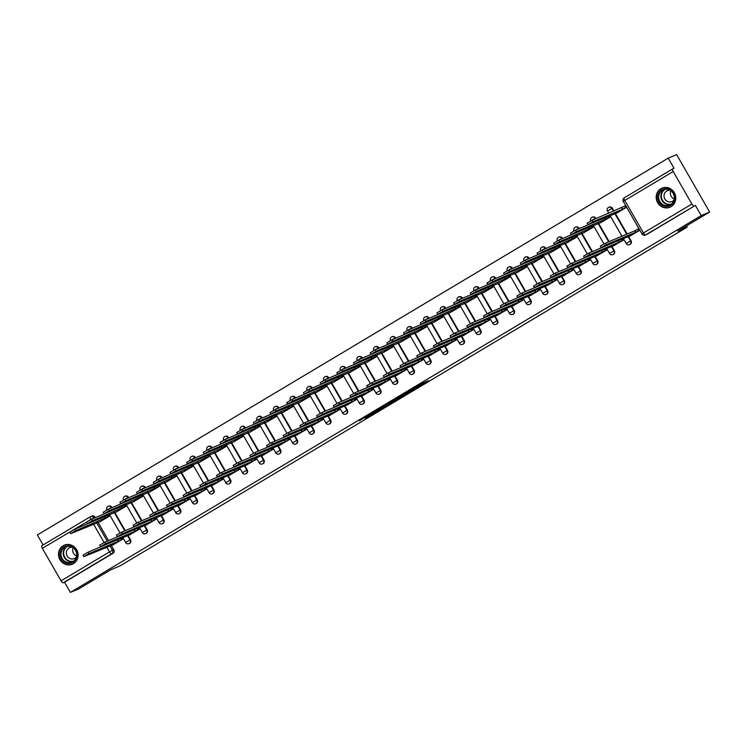 <?xml version="1.0" encoding="UTF-8"?>
<svg xmlns="http://www.w3.org/2000/svg" width="747" height="747" viewBox="0 0 747 747"><rect width="100%" height="100%" fill="white"/><g stroke="black" fill="none" stroke-linecap="round" stroke-linejoin="round"><path stroke-width="1.12" d="M415.715 388.384L428.61 380.681L421.047 383.855L408.432 391.316L419.627 385.76L415.715 388.384M112.041 507.671L111.798 507.241A2.652 2.493 -112.8 0 0 108.623 506.074L108.156 506.27A2.652 2.493 67.2 0 1 111.331 507.437L111.574 507.867M128.727 497.698L128.484 497.278A2.652 2.493 -112.8 0 0 125.309 496.111L124.842 496.307A2.652 2.493 67.2 0 1 128.017 497.474L128.26 497.894M145.413 487.735L145.17 487.305A2.652 2.493 -112.8 0 0 141.995 486.138L141.528 486.334A2.652 2.493 67.2 0 1 144.703 487.502L144.946 487.931M162.099 477.763L161.856 477.342A2.652 2.493 -112.8 0 0 158.681 476.175L158.215 476.371A2.652 2.493 67.2 0 1 161.389 477.538L161.632 477.959M178.785 467.799L178.533 467.379A2.652 2.493 -112.8 0 0 175.368 466.212L174.901 466.408A2.652 2.493 67.2 0 1 178.075 467.575L178.318 467.995M195.462 457.836L195.219 457.407A2.652 2.493 -112.8 0 0 192.054 456.24L191.587 456.436A2.652 2.493 67.2 0 1 194.762 457.603L195.004 458.032M212.148 447.864L211.905 447.444A2.652 2.493 -112.8 0 0 208.74 446.276L208.273 446.473A2.652 2.493 67.2 0 1 211.438 447.64L211.69 448.06M228.834 437.901L228.591 437.471A2.652 2.493 -112.8 0 0 225.426 436.304L224.959 436.5A2.652 2.493 67.2 0 1 228.124 437.667L228.377 438.097M245.52 427.928L245.277 427.508A2.652 2.493 -112.8 0 0 242.112 426.341L241.645 426.537A2.652 2.493 67.2 0 1 244.811 427.704L245.053 428.124M262.206 417.965L261.964 417.545A2.652 2.493 -112.8 0 0 258.798 416.378L258.331 416.574A2.652 2.493 67.2 0 1 261.497 417.741L261.739 418.161M278.892 408.002L278.65 407.573A2.652 2.493 -112.8 0 0 275.484 406.405L275.017 406.601A2.652 2.493 67.2 0 1 278.183 407.769L278.426 408.198M295.579 398.03L295.336 397.609A2.652 2.493 -112.8 0 0 292.17 396.442L291.703 396.638A2.652 2.493 67.2 0 1 294.869 397.806L295.112 398.226M312.265 388.067L312.022 387.637A2.652 2.493 -112.8 0 0 308.856 386.47L308.39 386.666A2.652 2.493 67.2 0 1 311.555 387.833L311.798 388.263M328.951 378.094L328.708 377.674A2.652 2.493 -112.8 0 0 325.543 376.507L325.076 376.703A2.652 2.493 67.2 0 1 328.241 377.87L328.484 378.29M345.637 368.131L345.394 367.711A2.652 2.493 -112.8 0 0 342.229 366.544L341.762 366.74A2.652 2.493 67.2 0 1 344.927 367.907L345.17 368.327M362.323 358.168L362.08 357.738A2.652 2.493 -112.8 0 0 358.915 356.571L358.448 356.767A2.652 2.493 67.2 0 1 361.613 357.934L361.856 358.364M379.009 348.195L378.766 347.775A2.652 2.493 -112.8 0 0 375.601 346.608L375.134 346.804A2.652 2.493 67.2 0 1 378.299 347.971L378.542 348.391M395.695 338.232L395.452 337.803A2.652 2.493 -112.8 0 0 392.287 336.636L391.82 336.832A2.652 2.493 67.2 0 1 394.986 337.999L395.228 338.428M412.381 328.26L412.139 327.84A2.652 2.493 -112.8 0 0 408.964 326.672L408.506 326.869A2.652 2.493 67.2 0 1 411.672 328.036L411.914 328.456M429.067 318.297L428.825 317.877A2.652 2.493 -112.8 0 0 425.65 316.709L425.192 316.905A2.652 2.493 67.2 0 1 428.358 318.073L428.601 318.493M445.754 308.334L445.511 307.904A2.652 2.493 -112.8 0 0 442.336 306.737L441.869 306.933A2.652 2.493 67.2 0 1 445.044 308.1L445.287 308.53M462.44 298.361L462.197 297.941A2.652 2.493 -112.8 0 0 459.022 296.774L458.555 296.97A2.652 2.493 67.2 0 1 461.73 298.137L461.973 298.557M479.126 288.398L478.883 287.978A2.652 2.493 -112.8 0 0 475.708 286.801L475.241 286.997A2.652 2.493 67.2 0 1 478.416 288.174L478.659 288.594M495.812 278.426L495.569 278.005A2.652 2.493 -112.8 0 0 492.394 276.838L491.928 277.034A2.652 2.493 67.2 0 1 495.102 278.201L495.345 278.622M512.498 268.462L512.255 268.042A2.652 2.493 -112.8 0 0 509.081 266.875L508.614 267.071A2.652 2.493 67.2 0 1 511.788 268.238L512.031 268.659M529.184 258.499L528.932 258.07A2.652 2.493 -112.8 0 0 525.767 256.903L525.3 257.099A2.652 2.493 67.2 0 1 528.474 258.266L528.717 258.695M545.861 248.527L545.618 248.107A2.652 2.493 -112.8 0 0 542.453 246.94L541.986 247.136A2.652 2.493 67.2 0 1 545.161 248.303L545.403 248.723M562.547 238.564L562.304 238.144A2.652 2.493 -112.8 0 0 559.139 236.976L558.672 237.172A2.652 2.493 67.2 0 1 561.847 238.34L562.089 238.76M579.233 228.591L578.99 228.171A2.652 2.493 -112.8 0 0 575.825 227.004L575.358 227.2A2.652 2.493 67.2 0 1 578.523 228.367L578.776 228.787M595.919 218.628L595.676 218.208A2.652 2.493 -112.8 0 0 592.511 217.041L592.044 217.237A2.652 2.493 67.2 0 1 595.21 218.404L595.452 218.824M613.969 211.028L612.363 208.236A2.652 2.493 -112.8 0 0 609.197 207.068L608.73 207.264A2.652 2.493 67.2 0 1 611.896 208.432L613.502 211.224M671.123 206.639A10.346 9.711 -112.8 0 0 674.634 193.286A10.346 9.711 -112.8 0 0 661.954 188.141A10.346 9.711 -112.8 0 0 660.824 188.711A10.346 9.711 -112.8 0 0 657.313 202.064A10.346 9.711 -112.8 0 0 669.984 207.208A10.346 9.711 -112.8 0 0 671.123 206.639M73.439 563.649A10.346 9.711 -112.8 0 0 76.95 550.306A10.346 9.711 -112.8 0 0 64.27 545.151A10.346 9.711 -112.8 0 0 63.131 545.73A10.346 9.711 -112.8 0 0 59.62 559.073A10.346 9.711 -112.8 0 0 72.3 564.228A10.346 9.711 -112.8 0 0 73.439 563.649M365.274 418.04L381.306 408.936L372.286 412.904L359.26 420.757L373.556 412.447L378.692 410.318L365.274 418.04M691.899 204.024L673.206 171.521A2.652 0.915 59.1 0 1 672.692 168.878A2.652 0.915 59.1 0 1 672.73 168.859L674.046 168.308L668.201 158.14L676.623 154.592L709.65 212.036L677.772 231.075L687.221 227.097L120.118 565.843L110.677 569.821L78.799 588.86L70.377 592.408L701.228 215.584L695.382 205.416L645.613 234.913A2.652 2.493 67.2 0 1 645.324 235.053L646.631 234.502A2.652 2.493 67.2 0 0 646.93 234.353L645.613 234.913A2.652 0.915 59.1 0 1 643.447 232.971L691.899 204.024A2.652 0.915 59.1 0 0 694.066 205.967M709.65 212.036L701.228 215.584M399.393 398.104L413.959 389.43L404.939 393.408L391.839 401.279L399.393 398.104L398.795 397.068M396.918 399.654L383.071 407.862L375.508 411.027L387.488 404.51L391.717 401.933L388.431 403.305L389.953 402.409L396.834 399.505M90.901 519.557L90.807 519.398A2.652 0.915 -120.9 0 1 90.294 516.765A2.652 0.915 -120.9 0 1 90.34 516.747A2.652 2.493 67.2 0 1 90.63 516.597L91.937 516.046A2.652 2.493 67.2 0 1 95.112 517.213L95.355 517.634M97.978 522.19L108.567 540.604M111.182 545.17L113.805 549.717L112.489 550.268A2.652 2.493 67.2 0 1 111.676 553.844L63.224 582.791A2.652 0.915 -120.9 0 1 61.049 580.849L42.355 548.335A2.652 0.915 -120.9 0 1 41.841 545.702A2.652 0.915 -120.9 0 1 41.888 545.683L90.256 516.784M668.201 158.14L37.35 534.964L43.093 544.955M70.377 592.408L64.531 582.24L63.224 582.791M616.919 212.914L626.621 207.283L625.631 205.565L624.763 206.079L625.612 207.582L622.466 209.309L593.043 221.7L587.936 224.688L617.853 212.521M630.132 235.893L639.834 230.263L638.834 228.535L637.975 229.058L638.909 228.657M613.446 245.856L623.147 240.226L622.307 238.779M600.233 222.877L609.935 217.256L609.094 215.799M596.76 255.819L606.461 250.198L605.621 248.742M583.547 232.849L593.249 227.219L592.418 225.771M580.074 265.792L589.775 260.161L588.935 258.714M566.861 242.812L576.563 237.191L575.732 235.735M563.387 275.755L573.089 270.134L572.249 268.677M550.175 252.785L559.876 247.154L559.045 245.707M546.701 285.727L556.403 280.097L555.572 278.65M533.489 262.748L543.19 257.117L542.359 255.67M530.015 295.691L539.717 290.06L538.886 288.613M516.812 272.711L526.504 267.09L525.673 265.633M513.329 305.654L523.031 300.033L522.2 298.576M500.126 282.683L509.818 277.053L508.987 275.606M496.652 315.626L506.345 309.996L505.514 308.548M483.44 292.647L493.132 287.025L492.301 285.569M479.966 325.589L489.658 319.959L488.827 318.511M466.754 302.619L476.446 296.989L475.615 295.541M463.28 335.562L472.972 329.931L472.141 328.484M450.067 312.582L459.76 306.952L458.929 305.504M446.594 345.525L456.286 339.894L455.455 338.447M433.381 322.545L443.074 316.924L442.243 315.467M429.908 355.488L439.6 349.867L438.769 348.41M416.695 332.518L426.388 326.887L425.557 325.44M413.222 365.46L422.914 359.83L422.083 358.383M400.009 342.481L409.701 336.86L408.87 335.403M396.536 375.424L406.228 369.793L405.397 368.346M383.323 352.453L393.015 346.823L392.184 345.375M379.849 385.396L389.542 379.765L388.711 378.318M366.637 362.416L376.329 356.786L375.498 355.339M363.163 395.359L372.856 389.729L372.025 388.281M349.951 372.38L359.643 366.758L358.812 365.302M346.477 405.322L356.17 399.701L355.339 398.244M333.265 382.352L342.966 376.721L342.126 375.274M329.791 415.295L339.483 409.664L338.652 408.217M316.579 392.315L326.28 386.694L325.44 385.237M313.105 425.258L322.797 419.627L321.966 418.18M299.892 402.288L309.594 396.657L308.754 395.21M296.419 435.23L306.121 429.6L305.28 428.152M283.206 412.251L292.908 406.62L292.068 405.173M279.733 445.193L289.434 439.563L288.594 438.115M266.52 422.214L276.222 416.593L275.382 415.136M263.047 455.156L272.748 449.535L271.908 448.079M249.834 432.186L259.536 426.556L258.695 425.108M246.361 465.129L256.062 459.498L255.222 458.051M233.148 442.149L242.85 436.528L242.009 435.071M229.674 475.092L239.376 469.461L238.536 468.014M216.462 452.122L226.164 446.491L225.333 445.044M212.988 485.064L222.69 479.434L221.85 477.977M199.776 462.085L209.477 456.454L208.646 455.007M196.302 495.028L206.004 489.397L205.164 487.95M183.09 472.048L192.791 466.427L191.96 464.97M179.616 504.991L189.318 499.369L188.487 497.913M166.413 482.02L176.105 476.39L175.274 474.943M162.93 514.963L172.632 509.333L171.801 507.885M149.727 491.984L159.419 486.362L158.588 484.906M146.244 524.926L155.946 519.296L155.115 517.848M133.041 501.956L142.733 496.325L141.902 494.878M129.567 534.899L139.259 529.268L138.428 527.812M116.355 511.919L126.047 506.289L125.216 504.841M112.881 544.862L122.573 539.231L121.742 537.784M99.668 521.882L109.361 516.261L108.53 514.804M114.664 512.227L125.253 530.641M127.868 535.197L130.492 539.754L130.025 539.95A2.652 2.493 67.2 0 1 128.914 543.676L129.38 543.48A2.652 2.493 -112.8 0 0 130.492 539.754M131.341 502.255L141.939 520.678M144.554 525.234L147.178 529.782L146.711 529.978A2.652 2.493 67.2 0 1 145.6 533.703L146.067 533.507A2.652 2.493 -112.8 0 0 147.178 529.782M148.027 492.292L158.616 510.705M161.24 515.271L163.864 519.819L163.397 520.015A2.652 2.493 67.2 0 1 162.286 523.74L162.753 523.544A2.652 2.493 -112.8 0 0 163.864 519.819M164.714 482.329L175.302 500.742M177.926 505.299L180.55 509.856L180.083 510.052A2.652 2.493 67.2 0 1 178.972 513.768L179.439 513.572A2.652 2.493 -112.8 0 0 180.55 509.856M181.4 472.356L191.988 490.77M194.612 495.336L197.227 499.883L196.769 500.079A2.652 2.493 67.2 0 1 195.658 503.805L196.125 503.609A2.652 2.493 -112.8 0 0 197.227 499.883M198.086 462.393L208.674 480.807M211.298 485.363L213.913 489.92L213.455 490.116A2.652 2.493 67.2 0 1 212.344 493.842L212.811 493.646A2.652 2.493 -112.8 0 0 213.913 489.92M214.772 452.421L225.361 470.843M227.984 475.4L230.599 479.947L230.141 480.144A2.652 2.493 67.2 0 1 229.03 483.869L229.497 483.673A2.652 2.493 -112.8 0 0 230.599 479.947M231.458 442.457L242.047 460.871M244.671 465.437L247.285 469.984L246.818 470.18A2.652 2.493 67.2 0 1 245.716 473.906L246.183 473.71A2.652 2.493 -112.8 0 0 247.285 469.984M248.144 432.494L258.733 450.908M261.357 455.465L263.971 460.021L263.504 460.217A2.652 2.493 67.2 0 1 262.402 463.934L262.86 463.738A2.652 2.493 -112.8 0 0 263.971 460.021M264.83 422.522L275.419 440.945M278.043 445.501L280.657 450.049L280.19 450.245A2.652 2.493 67.2 0 1 279.089 453.971L279.546 453.774A2.652 2.493 -112.8 0 0 280.657 450.049M281.516 412.559L292.105 430.972M294.729 435.529L297.343 440.086L296.876 440.282A2.652 2.493 67.2 0 1 295.775 444.007L296.232 443.811A2.652 2.493 -112.8 0 0 297.343 440.086M298.202 402.586L308.791 421.009M311.415 425.566L314.029 430.123L313.563 430.319A2.652 2.493 67.2 0 1 312.451 434.035L312.918 433.839A2.652 2.493 -112.8 0 0 314.029 430.123M314.889 392.623L325.477 411.037M328.101 415.603L330.716 420.15L330.249 420.346A2.652 2.493 67.2 0 1 329.138 424.072L329.604 423.876A2.652 2.493 -112.8 0 0 330.716 420.15M331.575 382.66L342.163 401.074M344.787 405.63L347.402 410.187L346.935 410.383A2.652 2.493 67.2 0 1 345.824 414.099L346.291 413.903A2.652 2.493 -112.8 0 0 347.402 410.187M348.261 372.688L358.849 391.111M361.473 395.667L364.088 400.215L363.621 400.411A2.652 2.493 67.2 0 1 362.51 404.136L362.977 403.94A2.652 2.493 -112.8 0 0 364.088 400.215M364.947 362.725L375.536 381.138M378.159 385.695L380.774 390.251L380.307 390.448A2.652 2.493 67.2 0 1 379.196 394.173L379.663 393.977A2.652 2.493 -112.8 0 0 380.774 390.251M381.633 352.761L392.222 371.175M394.846 375.732L397.46 380.288L396.993 380.484A2.652 2.493 67.2 0 1 395.882 384.201L396.349 384.005A2.652 2.493 -112.8 0 0 397.46 380.288M398.319 342.789L408.908 361.203M411.532 365.769L414.146 370.316L413.679 370.512A2.652 2.493 67.2 0 1 412.568 374.238L413.035 374.042A2.652 2.493 -112.8 0 0 414.146 370.316M415.005 332.826L425.594 351.239M428.218 355.796L430.832 360.353L430.365 360.549A2.652 2.493 67.2 0 1 429.254 364.265L429.721 364.069A2.652 2.493 -112.8 0 0 430.832 360.353M431.691 322.853L442.28 341.276M444.895 345.833L447.518 350.38L447.051 350.576A2.652 2.493 67.2 0 1 445.94 354.302L446.407 354.106A2.652 2.493 -112.8 0 0 447.518 350.38M448.377 312.89L458.966 331.304M461.581 335.861L464.204 340.417L463.738 340.613A2.652 2.493 67.2 0 1 462.626 344.339L463.093 344.143A2.652 2.493 -112.8 0 0 464.204 340.417M465.064 302.927L475.652 321.341M478.267 325.897L480.891 330.454L480.424 330.65A2.652 2.493 67.2 0 1 479.313 334.367L479.779 334.17A2.652 2.493 -112.8 0 0 480.891 330.454M481.74 292.955L492.338 311.368M494.953 315.934L497.577 320.482L497.11 320.678A2.652 2.493 67.2 0 1 495.999 324.403L496.466 324.207A2.652 2.493 -112.8 0 0 497.577 320.482M498.426 282.992L509.024 301.405M511.639 305.962L514.263 310.519L513.796 310.715A2.652 2.493 67.2 0 1 512.685 314.431L513.152 314.235A2.652 2.493 -112.8 0 0 514.263 310.519M515.113 273.019L525.701 291.442M528.325 295.999L530.949 300.546L530.482 300.742A2.652 2.493 67.2 0 1 529.371 304.468L529.838 304.272A2.652 2.493 -112.8 0 0 530.949 300.546M531.799 263.056L542.387 281.47M545.011 286.026L547.635 290.583L547.168 290.779A2.652 2.493 67.2 0 1 546.057 294.505L546.524 294.309A2.652 2.493 -112.8 0 0 547.635 290.583M548.485 253.093L559.073 271.506M561.697 276.063L564.312 280.62L563.854 280.816A2.652 2.493 67.2 0 1 562.743 284.532L563.21 284.336A2.652 2.493 -112.8 0 0 564.312 280.62M565.171 243.12L575.76 261.534M578.383 266.1L580.998 270.647L580.54 270.844A2.652 2.493 67.2 0 1 579.429 274.569L579.896 274.373A2.652 2.493 -112.8 0 0 580.998 270.647M581.857 233.157L592.446 251.571M595.07 256.128L597.684 260.684L597.226 260.88A2.652 2.493 67.2 0 1 596.115 264.597L596.582 264.401A2.652 2.493 -112.8 0 0 597.684 260.684M598.543 223.185L609.132 241.608M611.756 246.165L614.37 250.712L613.903 250.908A2.652 2.493 67.2 0 1 612.801 254.634L613.259 254.438A2.652 2.493 -112.8 0 0 614.37 250.712M615.229 213.222L627.181 234.007M628.442 236.192L631.056 240.749L630.589 240.945A2.652 2.493 67.2 0 1 629.488 244.671L629.945 244.474A2.652 2.493 -112.8 0 0 631.056 240.749M687.221 227.097L686.502 225.855M64.531 582.24L112.984 553.294A2.652 2.493 -112.8 0 0 113.805 549.717M695.382 205.416L646.93 234.353M411.513 390.84L405.388 393.286L400.56 396.274L411.513 390.84M389.168 403.987L394.995 400.569L389.168 403.987M626.556 207.18L625.612 207.582M587.936 224.688L587.077 223.194L592.184 220.206L625.697 205.686M621.607 207.815L622.466 209.309M635.678 232.28L634.819 230.786L637.966 229.058L638.825 230.552L635.678 232.28L606.256 244.671L601.148 247.659L631.066 235.501M601.148 247.659L600.289 246.174L605.397 243.177L634.819 230.786M639.768 230.151L638.825 230.552M609.869 217.144L576.357 231.663L571.25 234.651L601.167 222.485M571.25 234.651L570.391 233.157L575.498 230.169L606.275 216.994M604.921 217.779L605.78 219.273M593.183 227.116L559.671 241.626L554.563 244.624L584.481 232.457M554.563 244.624L553.704 243.13L558.812 240.142L589.588 226.957M588.234 227.751L589.094 229.245M674.793 197.675A8.955 8.404 67.2 0 1 666.567 206.405A8.955 8.404 67.2 0 1 657.827 197.385A8.955 8.404 67.2 0 1 666.063 188.664A8.955 8.404 67.2 0 1 674.793 197.675M658.667 197.311A8.292 7.778 -112.8 0 0 669.742 205.08A8.292 7.778 -112.8 0 0 674.373 197.572A8.292 7.778 -112.8 0 0 663.308 189.803A8.292 7.778 -112.8 0 0 658.667 197.311M674.308 198.963A5.901 5.537 67.2 0 1 670.871 190.812M670.18 190.354A5.901 5.537 -112.8 0 0 664.027 196.05A5.901 5.537 -112.8 0 0 674.149 199.776M663.709 187.6A10.281 9.646 -112.8 0 0 662.318 188.057A10.281 9.646 -112.8 0 0 656.576 197.367A10.281 9.646 -112.8 0 0 670.302 207.003A10.281 9.646 -112.8 0 0 671.6 206.331M77.1 554.694A8.955 8.404 67.2 0 1 68.873 563.415A8.955 8.404 67.2 0 1 60.143 554.405A8.955 8.404 67.2 0 1 68.369 545.674A8.955 8.404 67.2 0 1 77.1 554.694M60.983 554.33A8.292 7.778 -112.8 0 0 72.048 562.099A8.292 7.778 -112.8 0 0 76.689 554.591A8.292 7.778 -112.8 0 0 65.615 546.823A8.292 7.778 -112.8 0 0 60.983 554.33M76.614 555.983A5.901 5.537 67.2 0 1 73.187 547.831M72.496 547.374A5.901 5.537 -112.8 0 0 66.334 553.06A5.901 5.537 -112.8 0 0 76.465 556.795M66.016 544.619A10.281 9.646 -112.8 0 0 64.634 545.077A10.281 9.646 -112.8 0 0 58.882 554.386A10.281 9.646 -112.8 0 0 72.608 564.022A10.281 9.646 -112.8 0 0 73.906 563.35M623.082 240.123L618.992 242.252L618.133 240.758L619.487 239.964M618.992 242.252L589.57 254.643L584.462 257.631L583.603 256.137L588.711 253.149L618.133 240.758M584.462 257.631L614.379 245.464M606.396 250.086L602.306 252.215L601.447 250.721L602.801 249.937M602.306 252.215L572.884 264.606L567.776 267.594L566.917 266.1L572.025 263.112L601.447 250.721M567.776 267.594L597.693 255.427M576.497 237.079L542.985 251.599L537.877 254.587L567.795 242.42M537.877 254.587L537.018 253.093L542.126 250.105L572.902 236.92M571.548 237.714L572.407 239.208M559.811 247.042L526.299 261.562L521.191 264.559L551.109 252.393M521.191 264.559L520.332 263.065L525.44 260.068L556.226 246.893M554.862 247.687L555.721 249.171M543.125 257.015L509.613 271.534L504.505 274.522L534.422 262.356M504.505 274.522L503.646 273.028L508.754 270.041L539.539 256.856M538.176 257.65L539.035 259.144M589.71 260.059L585.62 262.188L584.761 260.694L586.115 259.9M585.62 262.188L556.198 274.569L551.09 277.567L550.231 276.073L555.338 273.075L584.761 260.694M551.09 277.567L581.007 265.4M573.024 270.022L568.934 272.151L568.075 270.657L569.429 269.863M568.934 272.151L539.511 284.542L534.404 287.53L533.545 286.036L538.652 283.048L568.075 270.657M534.404 287.53L564.321 275.363M556.338 279.985L552.248 282.114L551.389 280.62L552.743 279.836M552.248 282.114L522.825 294.505L517.718 297.493L516.859 295.999L521.966 293.011L551.389 280.62M517.718 297.493L547.635 285.335M526.439 266.978L492.927 281.498L487.819 284.486L517.746 272.319M487.819 284.486L486.96 282.992L492.068 280.004L522.853 266.828M521.49 267.613L522.349 269.107M539.651 289.957L535.562 292.086L534.703 290.592L536.057 289.799M535.562 292.086L506.139 304.477L501.032 307.465L500.173 305.971L505.28 302.983L534.703 290.592M501.032 307.465L530.949 295.298M509.753 276.95L476.241 291.461L471.133 294.458L501.06 282.291M471.133 294.458L470.274 292.964L475.381 289.976L506.167 276.792M504.804 277.585L505.663 279.079M522.965 299.921L518.876 302.049L518.016 300.555L519.38 299.771M518.876 302.049L489.453 314.44L484.345 317.428L483.486 315.934L488.594 312.946L518.016 300.555M484.345 317.428L514.263 305.262M493.076 286.913L459.554 301.433L454.447 304.421L484.373 292.254M454.447 304.421L453.588 302.927L458.695 299.939L489.481 286.755M488.118 287.548L488.977 289.042M506.279 309.893L502.189 312.022L501.33 310.528L502.694 309.734M502.189 312.022L472.767 324.403L467.659 327.401L466.8 325.907L471.908 322.909L501.33 310.528M467.659 327.401L497.577 315.234M476.39 296.876L442.868 311.396L437.761 314.384L467.687 302.227M437.761 314.384L436.902 312.9L442.009 309.902L472.795 296.727M471.432 297.521L472.291 299.005M489.593 319.856L485.503 321.985L484.644 320.491L486.008 319.697M485.503 321.985L456.081 334.376L450.973 337.364L450.114 335.87L455.222 332.882L484.644 320.491M450.973 337.364L480.9 325.197M459.704 306.849L426.182 321.369L421.075 324.357L451.001 312.19M421.075 324.357L420.216 322.863L425.323 319.875L456.109 306.69M454.746 307.484L455.605 308.978M472.907 329.819L468.817 331.948L467.958 330.454L469.321 329.67M468.817 331.948L439.395 344.339L434.287 347.327L433.428 345.833L438.536 342.845L467.958 330.454M434.287 347.327L464.214 335.16M443.018 316.812L409.496 331.332L404.388 334.32L434.315 322.153M404.388 334.32L403.539 332.826L408.637 329.838L439.423 316.663M438.059 317.447L438.919 318.941M456.23 339.792L452.131 341.921L451.272 340.427L452.635 339.633M452.131 341.921L422.709 354.311L417.601 357.299L416.742 355.805L421.85 352.817L451.272 340.427M417.601 357.299L447.528 345.133M426.332 326.784L392.81 341.295L387.712 344.292L417.629 332.126M387.712 344.292L386.853 342.798L391.951 339.81L422.737 326.626M421.373 327.419L422.232 328.913M439.544 349.755L435.445 351.884L434.586 350.39L435.949 349.605M435.445 351.884L406.023 364.275L400.915 367.263L400.056 365.769L405.163 362.781L434.586 350.39M400.915 367.263L430.842 355.096M409.645 336.748L376.124 351.267L371.026 354.255L400.943 342.089M371.026 354.255L370.167 352.761L375.265 349.773L406.051 336.589M404.687 337.383L405.546 338.877M422.858 359.727L418.759 361.856L417.9 360.362L419.263 359.568M418.759 361.856L389.336 374.238L384.229 377.235L383.37 375.741L388.477 372.744L417.9 360.362M384.229 377.235L414.155 365.068M392.959 346.711L359.438 361.231L354.339 364.219L384.257 352.061M354.339 364.219L353.48 362.734L358.579 359.737L389.364 346.561M388.001 347.355L388.86 348.84M406.172 369.69L402.073 371.819L401.214 370.325L402.577 369.532M402.073 371.819L372.65 384.21L367.543 387.198L366.693 385.704L371.791 382.716L401.214 370.325M367.543 387.198L397.469 375.031M376.273 356.683L342.752 371.203L337.653 374.191L367.571 362.024M337.653 374.191L336.794 372.697L341.893 369.709L372.678 356.524M371.324 357.318L372.174 358.812M389.486 379.653L385.387 381.782L384.528 380.288L385.891 379.504M385.387 381.782L355.964 394.173L350.866 397.161L350.007 395.667L355.105 392.679L384.528 380.288M350.866 397.161L380.783 384.994M359.587 366.646L326.065 381.166L320.967 384.154L350.885 371.987M320.967 384.154L320.108 382.66L325.206 379.672L355.992 366.497M354.638 367.281L355.497 368.775M372.8 389.626L368.701 391.755L367.841 390.261L369.205 389.467M368.701 391.755L339.278 404.146L334.18 407.134L333.321 405.64L338.419 402.652L367.841 390.261M334.18 407.134L364.097 394.967M342.901 376.619L309.379 391.129L304.281 394.127L334.198 381.96M304.281 394.127L303.422 392.633L308.53 389.635L339.306 376.46M337.952 377.254L338.811 378.748M356.114 399.589L352.014 401.718L351.155 400.224L352.519 399.44M352.014 401.718L322.592 414.109L317.494 417.097L316.635 415.603L321.733 412.615L351.155 400.224M317.494 417.097L347.411 404.93M326.215 386.582L292.703 401.102L287.595 404.09L317.512 391.923M287.595 404.09L286.736 402.596L291.844 399.608L322.62 386.423M321.266 387.217L322.125 388.711M339.427 409.561L335.328 411.69L334.479 410.196L335.833 409.403M335.328 411.69L305.906 424.072L300.808 427.069L299.949 425.575L305.047 422.578L334.479 410.196M300.808 427.069L330.725 414.902M309.529 396.545L276.017 411.065L270.909 414.053L300.826 401.895M270.909 414.053L270.05 412.568L275.157 409.571L305.934 396.396M304.58 397.189L305.439 398.674M322.741 419.525L318.652 421.653L317.792 420.159L319.146 419.366M318.652 421.653L289.22 434.044L284.121 437.032L283.262 435.538L288.361 432.55L317.792 420.159M284.121 437.032L314.039 424.866M292.843 406.517L259.33 421.037L254.223 424.025L284.14 411.858M254.223 424.025L253.364 422.531L258.471 419.543L289.248 406.359M287.894 407.152L288.753 408.646M306.055 429.488L301.965 431.617L301.106 430.123L302.46 429.338M301.965 431.617L272.534 444.007L267.435 446.995L266.576 445.501L271.684 442.513L301.106 430.123M267.435 446.995L297.353 434.829M276.157 416.481L242.644 431L237.537 433.988L267.454 421.822M237.537 433.988L236.678 432.494L241.785 429.506L272.562 416.331M271.208 417.115L272.067 418.609M289.369 439.46L285.279 441.589L284.42 440.095L285.774 439.301M285.279 441.589L255.857 453.98L250.749 456.968L249.89 455.474L254.998 452.486L284.42 440.095M250.749 456.968L280.667 444.801M259.47 426.453L225.958 440.963L220.851 443.961L250.768 431.794M220.851 443.961L219.991 442.467L225.099 439.469L255.876 426.294M254.522 427.088L255.381 428.582M272.683 449.423L268.593 451.552L267.734 450.058L269.088 449.264M268.593 451.552L239.171 463.943L234.063 466.931L233.204 465.437L238.312 462.449L267.734 450.058M234.063 466.931L263.98 454.764M242.784 436.416L209.272 450.936L204.164 453.924L234.082 441.757M204.164 453.924L203.305 452.43L208.413 449.442L239.189 436.257M237.835 437.051L238.695 438.545M255.997 459.396L251.907 461.525L251.048 460.031L252.402 459.237M251.907 461.525L222.485 473.906L217.377 476.903L216.518 475.409L221.626 472.412L251.048 460.031M217.377 476.903L247.294 464.737M226.098 446.379L192.586 460.899L187.478 463.887L217.396 451.73M187.478 463.887L186.619 462.402L191.727 459.405L222.503 446.23M221.149 447.014L222.008 448.508M239.311 469.359L235.221 471.488L234.362 469.994L235.716 469.2M235.221 471.488L205.798 483.879L200.691 486.867L199.832 485.373L204.939 482.385L234.362 469.994M200.691 486.867L230.608 474.7M209.412 456.352L175.9 470.871L170.792 473.859L200.71 461.693M170.792 473.859L169.933 472.365L175.041 469.377L205.817 456.193M204.463 456.987L205.322 458.481M222.625 479.322L218.535 481.451L217.676 479.957L219.03 479.172M218.535 481.451L189.112 493.842L184.005 496.83L183.146 495.336L188.253 492.348L217.676 479.957M184.005 496.83L213.922 484.663M192.726 466.315L159.214 480.835L154.106 483.823L184.023 471.656M154.106 483.823L153.247 482.329L158.355 479.341L189.14 466.165M187.777 466.95L188.636 468.444M205.939 489.294L201.849 491.423L200.99 489.929L202.344 489.136M201.849 491.423L172.426 503.814L167.319 506.802L166.46 505.308L171.567 502.32L200.99 489.929M167.319 506.802L197.236 494.635M176.04 476.287L142.528 490.798L137.42 493.795L167.337 481.628M137.42 493.795L136.561 492.301L141.669 489.304L172.454 476.128M171.091 476.922L171.95 478.416M189.252 499.257L185.163 501.386L184.304 499.892L185.658 499.099M185.163 501.386L155.74 513.777L150.633 516.765L149.774 515.271L154.881 512.283L184.304 499.892M150.633 516.765L180.55 504.598M159.354 486.25L125.841 500.77L120.734 503.758L150.661 491.591M120.734 503.758L119.875 502.264L124.982 499.276L155.768 486.092M154.405 486.885L155.264 488.379M172.566 509.23L168.477 511.359L167.617 509.865L168.971 509.071M168.477 511.359L139.054 523.74L133.946 526.738L133.087 525.244L138.195 522.246L167.617 509.865M133.946 526.738L163.864 514.571M142.668 496.213L109.155 510.733L104.048 513.721L133.974 501.564M104.048 513.721L103.189 512.237L108.296 509.239L139.082 496.064M137.719 496.848L138.578 498.342M155.88 519.193L151.79 521.322L150.931 519.828L152.295 519.034M151.79 521.322L122.368 533.713L117.26 536.701L116.401 535.207L121.509 532.219L150.931 519.828M117.26 536.701L147.178 524.534M125.991 506.186L92.469 520.706L87.362 523.694L117.288 511.527M87.362 523.694L86.503 522.2L91.61 519.212L122.396 506.027M121.033 506.821L121.892 508.315M139.194 529.156L135.104 531.285L134.245 529.791L135.609 529.007M135.104 531.285L105.682 543.676L100.574 546.664L99.715 545.17L104.823 542.182L134.245 529.791M100.574 546.664L130.492 534.497M109.305 516.149L75.783 530.669L70.676 533.657L100.602 521.49M70.676 533.657L69.816 532.163L74.924 529.175L105.71 516M104.347 516.784L105.206 518.278M122.508 539.129L118.418 541.258L117.559 539.764L118.922 538.97M118.418 541.258L88.996 553.648L83.888 556.636L83.029 555.142L88.137 552.154L117.559 539.764M83.888 556.636L113.815 544.47M107.867 506.419A2.652 2.493 67.2 0 1 108.156 506.27A2.652 2.652 0 0 0 106.858 509.977M111.798 507.241L107.176 509.809M124.553 496.456A2.652 2.493 67.2 0 1 124.842 496.307A2.652 2.652 0 0 0 123.544 500.014M128.484 497.278L123.853 499.846M141.239 486.484A2.652 2.493 67.2 0 1 141.528 486.334A2.652 2.652 0 0 0 140.231 490.041M145.17 487.305L140.539 489.873M157.925 476.521A2.652 2.493 67.2 0 1 158.215 476.371A2.652 2.652 0 0 0 156.917 480.078M161.856 477.342L157.225 479.91M174.611 466.548A2.652 2.493 67.2 0 1 174.901 466.408A2.652 2.652 0 0 0 173.603 470.115M178.533 467.379L173.911 469.938M191.297 456.585A2.652 2.493 67.2 0 1 191.587 456.436A2.652 2.652 0 0 0 190.289 460.143M195.219 457.407L190.597 459.975M207.983 446.622A2.652 2.493 67.2 0 1 208.273 446.473A2.652 2.652 0 0 0 206.966 450.18M211.905 447.444L207.283 450.011M224.67 436.65A2.652 2.493 67.2 0 1 224.959 436.5A2.652 2.652 0 0 0 223.652 440.207M228.591 437.471L223.969 440.039M241.356 426.686A2.652 2.493 67.2 0 1 241.645 426.537A2.652 2.652 0 0 0 240.338 430.244M245.277 427.508L240.655 430.076M258.042 416.714A2.652 2.493 67.2 0 1 258.331 416.574A2.652 2.652 0 0 0 257.024 420.281M261.964 417.545L257.341 420.103M274.728 406.751A2.652 2.493 67.2 0 1 275.017 406.601A2.652 2.652 0 0 0 273.71 410.308M278.65 407.573L274.028 410.14M291.414 396.788A2.652 2.493 67.2 0 1 291.703 396.638A2.652 2.652 0 0 0 290.396 400.345M295.336 397.609L290.714 400.177M308.1 386.815A2.652 2.493 67.2 0 1 308.39 386.666A2.652 2.652 0 0 0 307.082 390.373M312.022 387.637L307.4 390.205M324.786 376.852A2.652 2.493 67.2 0 1 325.076 376.703A2.652 2.652 0 0 0 323.768 380.41M328.708 377.674L324.086 380.242M341.472 366.88A2.652 2.493 67.2 0 1 341.762 366.74A2.652 2.652 0 0 0 340.455 370.447M345.394 367.711L340.772 370.269M358.149 356.917A2.652 2.493 67.2 0 1 358.448 356.767A2.652 2.652 0 0 0 357.141 360.474M362.08 357.738L357.458 360.306M374.835 346.953A2.652 2.493 67.2 0 1 375.134 346.804A2.652 2.652 0 0 0 373.827 350.511M378.766 347.775L374.144 350.343M391.521 336.981A2.652 2.493 67.2 0 1 391.82 336.832A2.652 2.652 0 0 0 390.513 340.548M395.452 337.803L390.83 340.371M408.207 327.018A2.652 2.493 67.2 0 1 408.506 326.869A2.652 2.652 0 0 0 407.199 330.576M412.139 327.84L407.517 330.407M424.894 317.045A2.652 2.493 67.2 0 1 425.192 316.905A2.652 2.652 0 0 0 423.885 320.612M428.825 317.877L424.203 320.435M441.58 307.082A2.652 2.493 67.2 0 1 441.869 306.933A2.652 2.652 0 0 0 440.571 310.64M445.511 307.904L440.889 310.472M458.266 297.119A2.652 2.493 67.2 0 1 458.555 296.97A2.652 2.652 0 0 0 457.257 300.677M462.197 297.941L457.575 300.509M474.952 287.147A2.652 2.493 67.2 0 1 475.241 286.997A2.652 2.652 0 0 0 473.943 290.714M478.883 287.978L474.252 290.536M491.638 277.184A2.652 2.493 67.2 0 1 491.928 277.034A2.652 2.652 0 0 0 490.63 280.741M495.569 278.005L490.938 280.573M508.324 267.221A2.652 2.493 67.2 0 1 508.614 267.071A2.652 2.652 0 0 0 507.316 270.778M512.255 268.042L507.624 270.601M525.01 257.248A2.652 2.493 67.2 0 1 525.3 257.099A2.652 2.652 0 0 0 524.002 260.806M528.932 258.07L524.31 260.638M541.696 247.285A2.652 2.493 67.2 0 1 541.986 247.136A2.652 2.652 0 0 0 540.688 250.843M545.618 248.107L540.996 250.675M558.382 237.313A2.652 2.493 67.2 0 1 558.672 237.172A2.652 2.652 0 0 0 557.374 240.879M562.304 238.144L557.682 240.702M575.069 227.349A2.652 2.493 67.2 0 1 575.358 227.2A2.652 2.652 0 0 0 574.051 230.907M578.99 228.171L574.368 230.739M591.755 217.386A2.652 2.493 67.2 0 1 592.044 217.237A2.652 2.652 0 0 0 590.737 220.944M595.676 218.208L591.054 220.767M608.441 207.414A2.652 2.493 67.2 0 1 608.73 207.264A2.652 2.652 0 0 0 607.46 211.037L612.363 208.236M95.112 517.213L93.795 517.764L94.038 518.185M96.662 522.741L107.251 541.164M109.874 545.721L112.489 550.268L109.501 551.902L106.709 547.047M104.113 542.527L93.506 524.077M41.841 545.702L90.294 516.765A2.652 2.652 0 0 1 90.63 516.597A2.652 2.493 67.2 0 1 93.795 517.764L42.355 548.335M61.049 580.849L109.501 551.902A2.652 0.915 59.1 0 0 111.676 553.844L112.984 553.294M673.206 171.521L624.753 200.457L643.447 232.971L641.99 233.932A2.652 2.652 0 0 0 645.324 235.053M114.198 512.423L124.786 530.837M127.401 535.394L130.025 539.95L125.58 542.546A2.652 2.652 0 0 0 128.914 543.676M130.884 502.451L141.472 520.874M144.087 525.43L146.711 529.978L142.266 532.583A2.652 2.652 0 0 0 145.6 533.703M147.57 492.488L158.159 510.901M160.773 515.467L163.397 520.015L158.952 522.62A2.652 2.652 0 0 0 162.286 523.74M164.247 482.525L174.845 500.938M177.459 505.495L180.083 510.052L175.638 512.647A2.652 2.652 0 0 0 178.972 513.768M180.933 472.552L191.531 490.966M194.145 495.532L196.769 500.079L192.324 502.684A2.652 2.652 0 0 0 195.658 503.805M197.619 462.589L208.208 481.003M210.831 485.559L213.455 490.116L209.011 492.712A2.652 2.652 0 0 0 212.344 493.842M214.305 452.617L224.894 471.04M227.518 475.596L230.141 480.144L225.697 482.749A2.652 2.652 0 0 0 229.03 483.869M230.991 442.654L241.58 461.067M244.204 465.633L246.818 470.18L242.383 472.786A2.652 2.652 0 0 0 245.716 473.906M247.677 432.69L258.266 451.104M260.89 455.661L263.504 460.217L259.069 462.813A2.652 2.652 0 0 0 262.402 463.934M264.363 422.718L274.952 441.141M277.576 445.698L280.19 450.245L275.755 452.85A2.652 2.652 0 0 0 279.089 453.971M281.049 412.755L291.638 431.168M294.262 435.725L296.876 440.282L292.441 442.878A2.652 2.652 0 0 0 295.775 444.007M297.736 402.782L308.324 421.205M310.948 425.762L313.563 430.319L309.127 432.915A2.652 2.652 0 0 0 312.451 434.035M314.422 392.819L325.01 411.233M327.634 415.799L330.249 420.346L325.813 422.951A2.652 2.652 0 0 0 329.138 424.072M331.108 382.856L341.696 401.27M344.32 405.826L346.935 410.383L342.5 412.979A2.652 2.652 0 0 0 345.824 414.099M347.794 372.884L358.383 391.307M361.006 395.863L363.621 400.411L359.186 403.016A2.652 2.652 0 0 0 362.51 404.136M364.48 362.921L375.069 381.334M377.693 385.891L380.307 390.448L375.872 393.043A2.652 2.652 0 0 0 379.196 394.173M381.166 352.957L391.755 371.371M394.379 375.928L396.993 380.484L392.558 383.08A2.652 2.652 0 0 0 395.882 384.201M397.852 342.985L408.441 361.399M411.065 365.965L413.679 370.512L409.244 373.117A2.652 2.652 0 0 0 412.568 374.238M414.538 333.022L425.127 351.435M427.751 355.992L430.365 360.549L425.93 363.145A2.652 2.652 0 0 0 429.254 364.265M431.224 323.049L441.813 341.472M444.437 346.029L447.051 350.576L442.616 353.182A2.652 2.652 0 0 0 445.94 354.302M447.911 313.086L458.499 331.5M461.123 336.057L463.738 340.613L459.293 343.209A2.652 2.652 0 0 0 462.626 344.339M464.597 303.123L475.185 321.537M477.809 326.094L480.424 330.65L475.979 333.246A2.652 2.652 0 0 0 479.313 334.367M481.283 293.151L491.871 311.564M494.486 316.13L497.11 320.678L492.665 323.283A2.652 2.652 0 0 0 495.999 324.403M497.969 283.188L508.558 301.601M511.172 306.158L513.796 310.715L509.351 313.31A2.652 2.652 0 0 0 512.685 314.431M514.655 273.215L525.244 291.638M527.858 296.195L530.482 300.742L526.037 303.347A2.652 2.652 0 0 0 529.371 304.468M531.332 263.252L541.93 281.666M544.544 286.222L547.168 290.779L542.724 293.375A2.652 2.652 0 0 0 546.057 294.505M548.018 253.289L558.607 271.703M561.23 276.259L563.854 280.816L559.41 283.412A2.652 2.652 0 0 0 562.743 284.532M564.704 243.317L575.293 261.73M577.917 266.296L580.54 270.844L576.096 273.449A2.652 2.652 0 0 0 579.429 274.569M581.39 233.353L591.979 251.767M594.603 256.324L597.226 260.88L592.782 263.476A2.652 2.652 0 0 0 596.115 264.597M598.076 223.381L608.665 241.804M611.289 246.361L613.903 250.908L609.468 253.513A2.652 2.652 0 0 0 612.801 254.634M614.762 213.418L626.714 234.203M627.975 236.388L630.589 240.945L626.154 243.541A2.652 2.652 0 0 0 629.488 244.671M626.313 243.503L623.194 238.405M607.619 210.99L608.73 213.24M609.627 253.466L606.508 248.368M592.941 263.43L589.831 258.341M576.254 273.402L573.145 268.304M559.568 283.365L556.459 278.267M542.882 293.338L539.773 288.239M526.196 303.301L523.087 298.202M509.519 313.264L506.401 308.175M492.833 323.236L489.715 318.138M476.147 333.199L473.028 328.101M459.461 343.172L456.342 338.074M442.775 353.135L439.656 348.037M426.089 363.098L422.97 358.009M409.403 373.07L406.284 367.972M392.717 383.034L389.598 377.935M376.03 393.006L372.912 387.908M359.344 402.969L356.226 397.871M342.658 412.932L339.54 407.843M325.972 422.905L322.853 417.806M309.286 432.868L306.167 427.77M292.6 442.84L289.481 437.742M275.914 452.803L272.795 447.705M259.228 462.767L256.109 457.678M242.542 472.739L239.432 467.641M225.855 482.702L222.746 477.604M209.169 492.675L206.06 487.576M192.483 502.638L189.374 497.539M175.797 512.601L172.688 507.512M159.12 522.573L156.002 517.475M142.434 532.536L139.315 527.438M125.748 542.509L122.629 537.41M672.692 168.878L624.24 197.824A2.652 0.915 -120.9 0 1 624.277 197.806A2.652 2.652 0 0 0 623.297 201.429L624.753 200.457A2.652 0.915 -120.9 0 1 624.24 197.824L672.655 168.906M419.151 384.92L419.627 385.76M418.572 385.265L419.011 386.022M400.233 396.218L400.859 397.301M384.014 406.153L384.537 407.059M382.483 406.844L383.071 407.862M621.765 207.722L622.624 209.216M592.184 220.206L593.043 221.7M635.837 232.186L634.978 230.692M606.256 244.671L605.397 243.177M608.151 216.2L608.926 217.545M605.079 217.685L605.938 219.179M575.498 230.169L576.357 231.663M591.465 226.173L592.24 227.508M588.393 227.648L589.252 229.142M558.812 240.142L559.671 241.626M670.806 204.529A8.292 7.778 67.2 0 1 660.88 196.386A8.292 7.778 67.2 0 1 664.447 189.43M665.316 189.28A8.021 7.526 -112.8 0 0 661.347 196.302A8.021 7.526 -112.8 0 0 671.525 204.015M73.113 561.548A8.292 7.778 67.2 0 1 63.187 553.396A8.292 7.778 67.2 0 1 66.754 546.449M67.622 546.29A8.021 7.526 -112.8 0 0 63.654 553.312A8.021 7.526 -112.8 0 0 73.832 561.034M619.151 242.159L618.292 240.665M622.139 240.525L621.364 239.18M589.57 254.643L588.711 253.149M602.465 252.122L601.606 250.628M605.453 250.488L604.678 249.143M572.884 264.606L572.025 263.112M574.779 236.136L575.554 237.481M571.707 237.621L572.566 239.115M542.126 250.105L542.985 251.599M558.093 246.099L558.868 247.444M555.021 247.584L555.88 249.078M525.44 260.068L526.299 261.562M541.407 256.072L542.182 257.416M538.335 257.556L539.194 259.05M508.754 270.041L509.613 271.534M585.779 262.085L584.92 260.591M588.767 260.451L587.992 259.106M556.198 274.569L555.338 273.075M569.093 272.057L568.234 270.563M572.081 270.423L571.306 269.079M539.511 284.542L538.652 283.048M552.407 282.021L551.547 280.527M555.394 280.386L554.619 279.042M522.825 294.505L521.966 293.011M524.721 266.035L525.496 267.379M521.649 267.519L522.508 269.013M492.068 280.004L492.927 281.498M535.72 291.993L534.861 290.499M538.708 290.359L537.933 289.014M506.139 304.477L505.28 302.983M508.035 276.007L508.81 277.342M504.963 277.482L505.822 278.976M475.381 289.976L476.241 291.461M519.034 301.956L518.175 300.462M522.022 300.322L521.247 298.977M489.453 314.44L488.594 312.946M491.349 285.97L492.124 287.315M488.277 287.455L489.136 288.949M458.695 299.939L459.554 301.433M502.348 311.919L501.489 310.425M505.336 310.285L504.561 308.941M472.767 324.403L471.908 322.909M474.662 295.933L475.437 297.278M471.59 297.418L472.449 298.912M442.009 309.902L442.868 311.396M485.662 321.892L484.803 320.398M488.65 320.258L487.875 318.913M456.081 334.376L455.222 332.882M457.976 305.906L458.751 307.25M454.904 307.39L455.763 308.885M425.323 319.875L426.182 321.369M468.976 331.855L468.117 330.361M471.964 330.221L471.189 328.876M439.395 344.339L438.536 342.845M441.3 315.869L442.065 317.214M438.218 317.354L439.077 318.848M408.637 329.838L409.496 331.332M452.29 341.827L451.431 340.333M455.278 340.184L454.503 338.849M422.709 354.311L421.85 352.817M424.613 325.841L425.379 327.177M421.541 327.317L422.4 328.811M391.951 339.81L392.81 341.295M435.604 351.79L434.745 350.296M438.592 350.156L437.817 348.812M406.023 364.275L405.163 362.781M407.927 335.805L408.693 337.149M404.855 337.289L405.714 338.783M375.265 349.773L376.124 351.267M418.918 361.753L418.059 360.259M421.906 360.119L421.131 358.775M389.336 374.238L388.477 372.744M391.241 345.768L392.007 347.112M388.169 347.252L389.028 348.746M358.579 359.737L359.438 361.231M402.231 371.726L401.382 370.232M405.219 370.092L404.454 368.747M372.65 384.21L371.791 382.716M374.555 355.74L375.321 357.085M371.483 357.225L372.342 358.719M341.893 369.709L342.752 371.203M385.555 381.689L384.696 380.195M388.533 380.055L387.768 378.71M355.964 394.173L355.105 392.679M357.869 365.703L358.635 367.048M354.797 367.188L355.656 368.682M325.206 379.672L326.065 381.166M368.869 391.661L368.01 390.167M371.847 390.018L371.082 388.683M339.278 404.146L338.419 402.652M341.183 375.666L341.958 377.011M338.111 377.151L338.97 378.645M308.53 389.635L309.379 391.129M352.182 401.625L351.323 400.131M355.161 399.99L354.395 398.646M322.592 414.109L321.733 412.615M324.497 385.639L325.272 386.983M321.425 387.123L322.284 388.617M291.844 399.608L292.703 401.102M335.496 411.588L334.637 410.094M338.475 409.954L337.709 408.609M305.906 424.072L305.047 422.578M307.811 395.602L308.586 396.946M304.739 397.087L305.598 398.581M275.157 409.571L276.017 411.065M318.81 421.56L317.951 420.066M321.789 419.926L321.023 418.581M289.22 434.044L288.361 432.55M291.125 405.574L291.9 406.919M288.053 407.059L288.912 408.553M258.471 419.543L259.33 421.037M302.124 431.523L301.265 430.029M305.112 429.889L304.337 428.545M272.534 444.007L271.684 442.513M274.438 415.537L275.213 416.882M271.366 417.022L272.225 418.516M241.785 429.506L242.644 431M285.438 441.486L284.579 440.002M288.426 439.852L287.651 438.517M255.857 453.98L254.998 452.486M257.752 425.501L258.527 426.845M254.68 426.985L255.539 428.479M225.099 439.469L225.958 440.963M268.752 451.459L267.893 449.965M271.74 449.825L270.965 448.48M239.171 463.943L238.312 462.449M241.066 435.473L241.841 436.818M237.994 436.958L238.853 438.452M208.413 449.442L209.272 450.936M252.066 461.422L251.207 459.928M255.054 459.788L254.279 458.443M222.485 473.906L221.626 472.412M224.38 445.436L225.155 446.781M221.308 446.921L222.167 448.415M191.727 459.405L192.586 460.899M235.38 471.394L234.521 469.9M238.368 469.76L237.593 468.416M205.798 483.879L204.939 482.385M207.694 455.409L208.469 456.753M204.622 456.893L205.481 458.387M175.041 469.377L175.9 470.871M218.694 481.357L217.835 479.863M221.682 479.723L220.907 478.379M189.112 493.842L188.253 492.348M191.008 465.372L191.783 466.716M187.936 466.856L188.795 468.35M158.355 479.341L159.214 480.835M202.007 491.321L201.148 489.836M204.995 489.687L204.22 488.351M172.426 503.814L171.567 502.32M174.322 475.335L175.097 476.679M171.25 476.819L172.109 478.313M141.669 489.304L142.528 490.798M185.321 501.293L184.462 499.799M188.309 499.659L187.534 498.314M155.74 513.777L154.881 512.283M157.636 485.307L158.411 486.652M154.564 486.792L155.423 488.286M124.982 499.276L125.841 500.77M168.635 511.256L167.776 509.762M171.623 509.622L170.848 508.277M139.054 523.74L138.195 522.246M140.95 495.27L141.725 496.615M137.878 496.755L138.737 498.249M108.296 509.239L109.155 510.733M151.949 521.229L151.09 519.735M154.937 519.595L154.162 518.25M122.368 533.713L121.509 532.219M124.263 505.243L125.038 506.587M121.191 506.727L122.05 508.221M91.61 519.212L92.469 520.706M135.263 531.192L134.404 529.698M138.251 529.558L137.476 528.213M105.682 543.676L104.823 542.182M107.577 515.206L108.352 516.551M104.505 516.691L105.364 518.185M74.924 529.175L75.783 530.669M118.577 541.155L117.718 539.67M121.565 539.521L120.79 538.185M88.996 553.648L88.137 552.154M621.934 236.211L609.991 215.425M603.949 243.914L593.305 225.398M587.263 253.887L576.619 235.361M570.577 263.85L559.933 245.333M553.891 273.813L543.246 255.297M537.205 283.785L526.56 265.26M520.519 293.748L509.874 275.232M503.833 303.721L493.188 285.195M487.156 313.684L476.502 295.168M470.47 323.647L459.816 305.131M453.784 333.62L443.13 315.094M437.098 343.583L426.444 325.066M420.412 353.555L409.758 335.029M403.725 363.518L393.071 345.002M387.039 373.481L376.385 354.965M370.353 383.454L359.699 364.928M353.667 393.417L343.013 374.901M336.981 403.389L326.327 384.864M320.295 413.352L309.641 394.836M303.609 423.316L292.955 404.799M286.923 433.288L276.278 414.762M270.237 443.251L259.592 424.735M253.55 453.224L242.906 434.698M236.864 463.187L226.22 444.67M220.178 473.15L209.534 454.634M203.492 483.122L192.847 464.597M186.806 493.085L176.161 474.569M170.12 503.058L159.475 484.532M153.434 513.021L142.789 494.505M136.757 522.984L126.103 504.468M120.071 532.956L109.417 514.431M623.297 201.429L641.99 233.932M419.366 384.789L419.879 385.685M662.318 188.057L662.991 187.777M670.302 207.003L670.974 206.723M64.634 545.077L65.306 544.787M72.608 564.022L73.281 563.742"/></g></svg>
